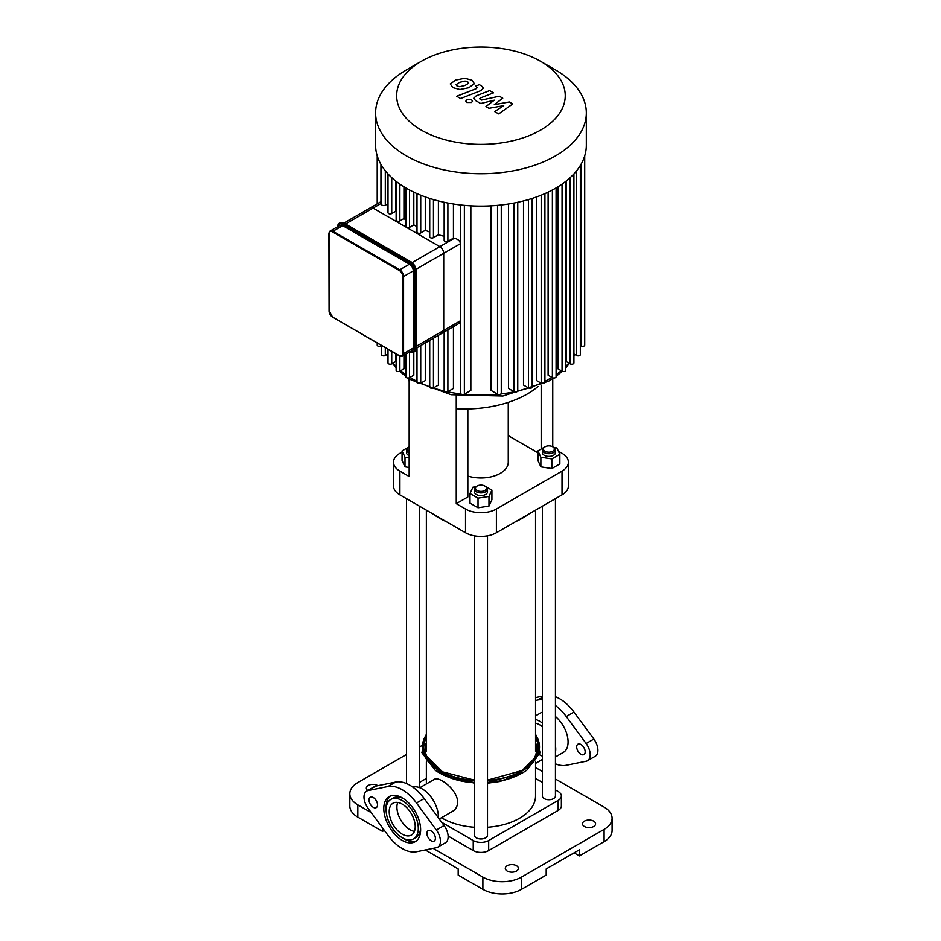 <?xml version="1.0" encoding="UTF-8"?>
<svg xmlns="http://www.w3.org/2000/svg" width="941" height="941" viewBox="0 0 941 941"><rect width="100%" height="100%" fill="white"/><g stroke="black" fill="none" stroke-linecap="round" stroke-linejoin="round"><path stroke-width="1.41" d="M412.758 787.064A22.76 13.139 60 0 1 429.919 795.58A22.76 13.139 60 0 1 438.365 817.764M390.833 799.415A22.76 13.139 60 0 1 413.593 812.565A22.76 13.139 60 0 1 413.593 838.843A22.76 13.139 60 0 1 396.055 832.75A22.76 13.139 60 0 1 386.116 809.836A22.76 13.139 60 0 1 390.833 799.415L393.15 798.086A22.76 13.139 60 0 1 403.407 798.603M420.592 828.362A22.76 13.139 60 0 1 415.91 837.514L413.593 838.843M386.163 808.566A26.042 15.032 60 0 1 386.116 807.166A26.042 15.032 60 0 1 390.409 796.004M416.345 840.925A26.042 15.032 60 0 1 403.336 838.325M383.799 808.507A26.042 15.032 -120 0 0 395.173 834.702A26.042 15.032 -120 0 0 415.24 841.677A26.042 15.032 -120 0 0 415.24 811.613A26.042 15.032 -120 0 0 389.198 796.58A26.042 15.032 -120 0 0 383.799 808.507M416.487 851.746L436.353 847.7A13.103 7.563 -120 0 0 437.718 847.194A13.103 7.563 -120 0 0 436.353 829.974L416.487 803.002A36.029 20.796 -120 0 0 387.951 786.523L368.072 790.558A13.103 7.563 -120 0 0 366.708 791.075A13.103 7.563 -120 0 0 368.072 808.284L387.951 835.267A36.029 20.796 -120 0 0 416.487 851.746M426.92 833.397A6.011 3.47 -120 0 0 429.543 839.443A6.011 3.47 -120 0 0 434.166 841.042A6.011 3.47 -120 0 0 434.166 834.114A6.011 3.47 -120 0 0 428.167 830.644A6.011 3.47 -120 0 0 426.92 833.397M369.013 799.968A6.011 3.47 -120 0 0 371.636 806.014A6.011 3.47 -120 0 0 376.271 807.613A6.011 3.47 -120 0 0 376.271 800.685A6.011 3.47 -120 0 0 370.26 797.215A6.011 3.47 -120 0 0 369.013 799.968M389.209 811.624A18.397 10.622 -120 0 0 397.231 830.138A18.397 10.622 -120 0 0 411.417 835.067A18.397 10.622 -120 0 0 411.417 813.824A18.397 10.622 -120 0 0 393.02 803.202A18.397 10.622 -120 0 0 389.209 811.624M366.708 791.075L374.436 786.617A13.103 7.563 60 0 1 375.8 786.1L395.667 782.065A36.029 20.796 60 0 1 424.203 798.544L444.07 825.528A13.103 7.563 60 0 1 445.434 842.736L437.718 847.194M535.547 719.453A22.76 13.139 60 0 1 542.345 723.041M555.449 745.46A22.76 13.139 60 0 1 555.449 752.388M535.547 715.866L540.605 712.949A22.76 13.139 60 0 1 542.345 712.208M555.449 716.513A22.76 13.139 60 0 1 567.435 736.368A22.76 13.139 60 0 1 563.365 752.377L555.449 756.952M535.547 723.17A18.397 10.622 60 0 1 542.345 726.664M542.345 756.046A18.397 10.622 60 0 1 539.428 754.694M542.345 696.222L535.547 697.599M555.449 705.515A36.029 20.796 60 0 1 566.259 716.524L586.125 743.508A13.103 7.563 60 0 1 587.49 760.728L595.206 756.27A13.103 7.563 -120 0 0 593.842 739.05L573.975 712.066A36.029 20.796 -120 0 0 555.449 696.74M576.692 746.931A6.011 3.47 60 0 1 577.939 744.178A6.011 3.47 60 0 1 583.938 747.648A6.011 3.47 60 0 1 583.938 754.576A6.011 3.47 60 0 1 579.315 752.965A6.011 3.47 60 0 1 576.692 746.931M587.49 760.728A13.103 7.563 60 0 1 586.125 761.234L566.259 765.268A36.029 20.796 60 0 1 555.449 763.81M535.547 700.492L537.723 700.057A36.029 20.796 60 0 1 542.345 699.869M332.926 317.282L399.431 355.863L402.43 356.11A5.458 3.152 -120 0 0 403.571 353.616L402.795 353.616A4.917 2.835 60 0 1 399.325 355.616L399.702 355.839A5.458 3.152 -120 0 0 402.43 356.11L412.182 350.487A5.458 3.152 -120 0 0 413.311 347.982L413.311 270.867A5.458 3.152 -120 0 0 409.453 264.186L342.677 225.628A5.458 3.152 -120 0 0 339.948 225.358L330.197 230.992A5.458 3.152 -120 0 0 329.068 233.486L329.068 233.933A4.917 2.835 60 0 1 332.538 231.933L332.926 231.263A5.458 3.152 -120 0 0 330.197 230.992L328.903 233.709L329.068 311.048L329.068 233.933M345.535 223.982L373.071 208.079A5.458 3.152 -120 0 0 370.342 207.808A5.458 3.152 60 0 1 373.071 208.079L439.847 246.636A5.458 3.152 60 0 1 443.717 253.317A5.458 3.152 -120 0 0 439.847 246.636L412.158 262.621M416.016 269.314L443.717 253.317L443.717 330.432A5.458 3.152 60 0 1 442.576 332.938A5.458 3.152 -120 0 0 443.717 330.432L416.181 346.335M480.181 99.417L480.475 97.958L493.519 92.853L489.626 90.607L476.275 95.829L473.641 98.311L475.534 100.546L480.71 103.522L494.272 100.205L485.944 106.545L488.991 108.309L503.717 105.651L494.695 111.603L498.718 113.92L512.704 103.945L509.293 101.981L494.307 104.651L502.753 98.205L499.353 96.229L481.404 100.111L479.534 98.723M456.009 84.619L457.008 85.996L459.643 86.713L465.054 85.478L468.7 83.184L467.724 81.82L465.077 81.091L459.62 82.338L455.997 84.772M474.452 83.867L471.923 80.185L464.772 78.279L455.726 80.091L450.257 83.925L452.821 87.631L459.937 89.524L468.947 87.725L474.523 83.373M476.899 87.078L476.593 88.536L456.703 96.276L460.608 98.534L480.78 90.677L483.439 88.195L481.557 85.96L479.345 84.678L475.393 86.219L477.546 87.772M471.547 99.77L466.818 99.77L465.83 101.134L466.818 102.51L471.547 102.498L472.523 101.134L471.547 99.77M381.587 203.162L373.071 208.079L406.465 227.357A2.188 1.259 0 0 0 409.547 227.357L413.817 224.899A97.17 56.095 0 0 0 417.004 226.581M405.818 187.918L405.818 226.463A2.188 1.259 0 0 0 406.465 227.357L439.847 246.636L454.303 238.296C457.832 238.979 459.89 240.755 460.478 243.648L460.478 320.752L459.173 323.304L442.576 332.938A5.458 3.152 60 0 1 439.847 332.667M444.164 202.28L444.164 240.461A2.188 1.259 0 0 0 445.505 241.625A2.188 1.259 0 0 0 447.892 241.355L453.444 238.155A97.17 56.095 0 0 0 454.303 238.296M429.731 198.433L429.731 236.756A2.188 1.259 0 0 0 431.072 237.92A2.188 1.259 0 0 0 433.46 237.638L438.412 234.779A97.17 56.095 0 0 0 444.164 236.273M417.004 193.611L417.004 232.051A2.188 1.259 0 0 0 418.345 233.227A2.188 1.259 0 0 0 420.733 232.945L425.273 230.322A97.17 56.095 0 0 0 429.731 232.015M460.478 243.648L443.717 253.317L443.717 330.432L460.478 320.752M396.137 181.366L396.137 220.018A2.188 1.259 0 0 0 397.49 221.182A2.188 1.259 0 0 0 399.866 220.9L403.948 218.547A97.17 56.095 0 0 0 405.818 219.923M388.01 173.909L388.01 212.666A2.188 1.259 0 0 0 389.351 213.83A2.188 1.259 0 0 0 391.738 213.56L395.702 211.266A97.17 56.095 0 0 0 396.137 211.713M381.587 165.475L381.587 204.326A2.188 1.259 0 0 0 382.928 205.491A2.188 1.259 0 0 0 385.304 205.22L388.01 203.668M395.702 181.013L395.702 211.266M403.948 186.789L403.948 218.547M405.818 354.157L405.818 376.741A2.188 1.259 0 0 0 407.171 377.906A2.188 1.259 0 0 0 409.547 377.635L413.817 375.177L413.817 352.063M413.817 192.152L413.817 224.899M425.273 342.924L425.273 380.599L420.733 383.222A2.188 1.259 180 0 1 418.345 383.505A2.188 1.259 180 0 1 417.004 382.34L417.004 347.7M425.273 196.916L425.273 230.322M453.444 203.997L453.444 238.155M438.412 200.927L438.412 234.779M552.379 190L552.379 377.635L548.109 375.177L548.109 192.152M541.193 195.187L541.193 383.222L536.641 380.599L536.641 196.916M528.466 199.574L528.466 387.927L523.514 385.057L523.514 200.927M514.033 203.033L514.033 391.632L508.481 388.433L508.481 203.997M497.542 205.35L497.542 394.161L491.073 390.421L491.073 205.82M470.853 205.82L470.853 390.421L464.372 394.161A2.188 1.259 180 0 1 461.996 394.432A2.188 1.259 180 0 1 460.643 393.267L460.643 204.962M453.444 326.668L453.444 388.433L447.892 391.632A2.188 1.259 180 0 1 445.505 391.903A2.188 1.259 180 0 1 444.164 390.738L444.164 332.02M438.412 335.337L438.412 385.057L433.46 387.927A2.188 1.259 180 0 1 431.072 388.198A2.188 1.259 180 0 1 429.731 387.033L429.731 340.348M403.948 355.239L403.948 368.825L399.866 371.177A2.188 1.259 0 0 1 397.49 371.46A2.188 1.259 0 0 1 396.137 370.295L396.137 353.969M395.702 353.71L395.702 361.544L391.738 363.838A2.188 1.259 0 0 1 389.351 364.108A2.188 1.259 0 0 1 388.01 362.944L388.01 349.276M573.916 173.909L573.916 362.944A2.188 1.259 180 0 1 572.563 364.108A2.188 1.259 180 0 1 570.187 363.838L566.211 361.544L566.211 181.013M565.776 181.366L565.776 370.295A2.188 1.259 180 0 1 564.435 371.46A2.188 1.259 180 0 1 562.059 371.177L557.978 368.825L557.978 186.789M540.557 61.306L555.461 69.905A105.357 60.824 180 0 1 586.325 112.92L586.325 145.279A105.357 60.824 180 0 1 584.679 155.971A105.357 60.824 180 0 1 580.209 165.687A105.357 60.824 180 0 1 573.657 174.191A105.357 60.824 180 0 1 565.353 181.695A105.357 60.824 180 0 1 555.461 188.294A105.357 60.824 180 0 1 544.051 193.999A105.357 60.824 180 0 1 531.053 198.798A105.357 60.824 180 0 1 516.315 202.586A105.357 60.824 180 0 1 499.471 205.162A105.357 60.824 180 0 1 462.443 205.162A105.357 60.824 180 0 1 445.611 202.586A105.357 60.824 180 0 1 430.872 198.798A105.357 60.824 180 0 1 417.875 193.999A105.357 60.824 180 0 1 406.465 188.294A105.357 60.824 180 0 1 396.573 181.695A105.357 60.824 180 0 1 388.268 174.191A105.357 60.824 180 0 1 381.705 165.687A105.357 60.824 180 0 1 377.247 155.971A105.357 60.824 180 0 1 375.6 145.279L375.6 112.92A105.357 60.824 180 0 1 406.465 69.905L421.356 61.306A84.29 48.661 180 0 1 540.557 61.306A84.29 48.661 180 0 1 540.557 130.129A84.29 48.661 180 0 1 421.356 130.129A84.29 48.661 180 0 1 421.356 61.306M580.338 165.475L580.338 354.604A2.188 1.259 180 0 1 578.997 355.769A2.188 1.259 180 0 1 576.61 355.498L573.916 353.945M584.714 155.853L584.714 345.088A2.188 1.259 180 0 1 583.373 346.253A2.188 1.259 180 0 1 580.985 345.982L580.338 345.606M552.379 377.635A2.188 1.259 0 0 0 554.755 377.906A2.188 1.259 0 0 0 556.096 376.741L556.096 187.918M377.212 343.03L377.212 345.088A2.188 1.259 0 0 0 378.553 346.253A2.188 1.259 0 0 0 380.94 345.982L381.587 345.606L381.587 354.604A2.188 1.259 0 0 0 382.928 355.769A2.188 1.259 0 0 0 385.304 355.498L388.01 353.945M541.193 383.222A2.188 1.259 0 0 0 543.569 383.505A2.188 1.259 0 0 0 544.921 382.34L544.921 193.611M514.033 391.632A2.188 1.259 0 0 0 516.409 391.903A2.188 1.259 0 0 0 517.762 390.738L517.762 202.28M528.466 387.927A2.188 1.259 0 0 0 530.853 388.198A2.188 1.259 0 0 0 532.194 387.033L532.194 198.433M497.542 394.161A2.188 1.259 0 0 0 499.93 394.432A2.188 1.259 0 0 0 501.271 393.267L501.271 204.962M586.325 112.92A105.357 60.824 180 0 1 555.461 155.935A105.357 60.824 180 0 1 440.647 169.121A105.357 60.824 180 0 1 375.6 112.92M408.806 378.423A88.395 51.026 0 0 0 409.159 381.54L409.159 476.475L399.901 471.123A21.831 12.609 180 0 1 393.503 462.219A21.831 12.609 180 0 1 399.901 453.303L402.066 452.045M393.503 462.219L393.503 485.944A21.831 12.609 0 0 0 399.901 494.86L399.901 471.123M467.842 408.935L467.842 496.977L456.256 503.67L456.256 395.596M558.448 451.233L562.024 453.303A21.831 12.609 180 0 1 568.423 462.219A21.831 12.609 180 0 1 562.024 471.123L496.401 509.01A21.831 12.609 180 0 1 465.524 509.01L456.256 503.67M537.934 452.762L508.258 435.624M508.258 402.36L508.258 462.219A27.301 15.762 180 0 1 500.259 473.358A27.301 15.762 180 0 1 467.842 476.028M465.524 509.01L465.524 532.747L399.901 494.86M409.159 381.54L409.159 378.658M465.524 532.747A21.831 12.609 0 0 0 496.401 532.747L496.401 509.01M562.024 471.123L562.024 494.86A21.831 12.609 0 0 0 568.423 485.944L568.423 462.219M545.039 446.787L544.263 447.234A6.552 3.788 -0 0 0 542.345 449.916A6.552 3.788 -0 0 0 544.263 452.586A6.552 3.788 -0 0 0 551.402 453.409A6.552 3.788 -0 0 0 555.449 449.916A6.552 3.788 -0 0 0 553.531 447.234L552.755 446.787A5.458 3.152 180 0 1 552.755 451.245A5.458 3.152 180 0 1 545.039 451.245A5.458 3.152 180 0 1 545.039 446.787A5.458 3.152 180 0 1 552.755 446.787L552.755 378.658M456.256 408.723A88.395 51.026 0 0 0 538.005 386.516M541.181 449.022L541.181 385.092M562.024 494.86L496.401 532.747M419.58 782.371L426.367 778.442M555.449 789.934L558.166 791.499A10.916 6.305 180 0 1 561.365 795.957A10.916 6.305 180 0 1 558.166 800.415L488.685 840.525A10.916 6.305 180 0 1 473.241 840.525L441.729 822.328M535.547 778.442L542.345 782.371M561.365 795.957L561.365 805.978A10.916 6.305 180 0 1 558.166 810.436L488.685 850.558A10.916 6.305 180 0 1 473.241 850.558L448.128 836.055M604.098 841.642A27.301 15.762 -0 0 0 612.097 830.503L612.097 818.247A27.301 15.762 180 0 1 604.098 829.386L604.098 841.642L579.397 855.91L574.092 852.84M555.449 779.007L604.098 807.096A27.301 15.762 180 0 1 612.097 818.247M425.297 849.946L458.185 868.943L458.185 875.071L482.886 889.339A27.301 15.762 -0 0 0 521.49 889.339L521.49 877.083L604.098 829.386M521.49 889.339L546.203 875.071L546.203 868.943L579.397 849.782L579.397 855.91M542.345 771.444L535.547 767.527M421.427 745.86L419.58 746.931M406.477 754.494L357.827 782.583A27.301 15.762 180 0 0 349.829 793.722L349.829 805.978A27.301 15.762 -0 0 0 357.827 817.129L382.528 831.385L382.528 827.904M357.827 817.129L357.827 804.873A27.301 15.762 180 0 1 349.829 793.722M357.827 804.873L371.283 812.636M433.142 848.359L482.886 877.083L482.886 889.339M521.49 877.083A27.301 15.762 180 0 1 482.886 877.083M367.719 790.487A6.552 3.788 180 0 1 366.331 788.158A6.552 3.788 180 0 1 370.601 784.606A6.552 3.788 180 0 1 377.847 785.688M516.48 871.06A6.552 3.788 180 0 1 509.34 871.884A6.552 3.788 180 0 1 505.293 868.39A6.552 3.788 180 0 1 511.845 864.603A6.552 3.788 180 0 1 518.397 868.39A6.552 3.788 180 0 1 516.48 871.06M593.677 826.492A6.552 3.788 180 0 1 586.537 827.304A6.552 3.788 180 0 1 582.491 823.81A6.552 3.788 180 0 1 589.042 820.034A6.552 3.788 180 0 1 595.594 823.81A6.552 3.788 180 0 1 593.677 826.492M384.328 830.35L382.528 831.385M414.428 831.362A18.397 10.622 60 0 1 400.737 819.987A18.397 10.622 60 0 1 397.725 802.438M419.792 787.746L434.272 779.383C438.894 775.76 457.738 789.922 457.632 802.167C457.479 806.308 455.832 809.342 452.668 811.248L439.259 818.988M441.47 817.717A54.59 31.512 0 0 0 474.405 827.245M487.509 827.245A54.59 31.512 0 0 0 535.547 795.957L535.547 761.904M409.159 451.245A5.458 3.152 180 0 1 409.159 446.787L408.394 447.234A6.552 3.788 -0 0 0 406.477 449.916A6.552 3.788 -0 0 0 409.159 452.974M409.159 455.644A6.552 3.788 180 0 1 406.477 452.586L406.477 449.916M409.159 467.489L404.995 466.842L402.066 460.514L402.066 450.892L408.37 447.246M409.159 457.867L404.995 457.22L402.066 450.892M404.995 466.842L404.995 457.22M444.599 520.667A60.048 34.664 180 0 1 438.494 517.597L440.047 518.491A57.872 33.405 -0 0 0 446.034 521.502M515.88 521.502A57.872 33.405 -0 0 0 521.879 518.491L523.419 517.597A60.048 34.664 180 0 1 517.327 520.667M528.748 514.08A60.048 34.664 180 0 1 523.419 517.597M438.494 517.597A60.048 34.664 180 0 1 433.178 514.08M542.345 506.223L542.345 795.957A6.552 3.788 -0 0 0 548.897 799.732A6.552 3.788 -0 0 0 555.449 795.957L555.449 498.659M555.449 449.916L555.449 452.586A6.552 3.788 180 0 1 551.402 456.079A6.552 3.788 180 0 1 544.263 455.256A6.552 3.788 180 0 1 542.345 452.586L542.345 449.916M553.931 447.493L556.919 447.951L559.86 454.28L559.86 463.913L551.838 468.547L540.875 466.842L537.934 460.514L537.934 450.892L544.251 447.246M551.838 468.547L551.838 458.914L540.875 457.22L537.934 450.892M540.875 466.842L540.875 457.22M545.062 446.787L546.168 446.293M559.86 454.28L551.838 458.914M474.405 535.864L474.405 835.173A6.552 3.788 -0 0 0 478.451 838.678A6.552 3.788 -0 0 0 485.591 837.855A6.552 3.788 -0 0 0 487.509 835.173L487.509 535.864M476.334 486.462L477.099 486.015A5.458 3.152 180 0 1 484.827 486.015A5.458 3.152 180 0 1 484.827 490.473A5.458 3.152 180 0 1 477.099 490.473A5.458 3.152 180 0 1 477.099 486.015L476.334 486.462A6.552 3.788 -0 0 0 474.405 489.132A6.552 3.788 -0 0 0 480.957 492.919A6.552 3.788 -0 0 0 487.509 489.132A6.552 3.788 -0 0 0 485.591 486.462L484.827 486.015M487.509 489.132L487.509 491.814A6.552 3.788 180 0 1 480.957 495.589A6.552 3.788 180 0 1 474.405 491.814L474.405 489.132M485.615 486.473L491.92 490.12L491.92 499.742L488.979 506.07L478.028 507.764L470.006 503.129L470.006 493.507L472.935 487.179L475.923 486.72M483.686 485.521L484.803 486.003M491.92 490.12L488.979 496.448L478.028 498.142L470.006 493.507M488.979 506.07L488.979 496.448M478.028 507.764L478.028 498.142M368.072 790.558L375.8 786.1M387.951 786.523L395.667 782.065M416.487 803.002L424.203 798.544M436.353 829.974L444.07 825.528M542.345 697.375L537.723 700.057M573.975 712.066L566.259 716.524M593.842 739.05L586.125 743.508M329.068 310.601L332.538 317.058A4.917 2.835 60 0 1 329.068 311.048M399.325 355.616L332.538 317.058M332.538 231.933L399.325 270.479L399.702 269.808L332.926 231.263L342.677 225.628M399.325 270.479A4.917 2.835 60 0 1 402.795 276.501L403.571 276.501A5.458 3.152 -120 0 0 399.702 269.808L409.453 264.186M413.311 347.982L403.571 353.616L403.571 276.501L413.311 270.867M402.795 276.501L402.795 353.616M416.016 347.758L416.016 348.205A7.646 4.411 60 0 1 414.428 351.711L416.181 347.982L416.181 270.867L416.016 348.205L414.475 348.652A7.093 4.093 60 0 1 409.911 351.793A7.646 4.411 -120 0 0 413.664 352.146A7.646 4.411 -120 0 0 415.24 348.652L415.24 271.537A7.646 4.411 -120 0 0 409.841 262.186L343.053 223.629A7.646 4.411 -120 0 0 339.242 223.252A7.646 4.411 -120 0 0 337.654 226.687M344.218 223.405L410.994 261.963A7.093 4.093 -120 0 1 416.016 270.655L416.181 270.867C415.875 266.973 414.111 263.915 410.888 261.704L410.605 261.739A7.646 4.411 60 0 1 416.016 271.09L414.475 271.537L414.475 348.652M337.49 226.969L340.007 222.805L344.1 223.158L410.605 261.739L409.453 262.845A7.093 4.093 60 0 1 414.475 271.537M340.007 222.805A7.646 4.411 60 0 1 343.83 223.182L342.677 224.299L409.453 262.845M337.678 226.675A7.093 4.093 60 0 1 342.677 224.299M385.304 170.78L385.304 205.22M391.738 177.626L391.738 213.56M399.866 184.118L399.866 220.9M409.547 190L409.547 227.357M409.547 352.005L409.547 377.635M420.733 195.187L420.733 232.945M420.733 345.547L420.733 383.222M447.892 203.033L447.892 241.355M433.46 199.574L433.46 237.638M551.944 377.388A97.17 56.095 180 0 1 549.673 378.752A97.17 56.095 180 0 1 544.921 381.317M541.075 383.163A97.17 56.095 180 0 1 532.194 386.751M528.583 387.986A97.17 56.095 180 0 1 517.703 391.021M514.327 391.774A97.17 56.095 180 0 1 500.871 393.997M497.907 394.326A97.17 56.095 180 0 1 464.019 394.326M461.043 393.997A97.17 56.095 180 0 1 447.598 391.774M444.211 391.021A97.17 56.095 180 0 1 433.342 387.986M429.731 386.751A97.17 56.095 180 0 1 420.85 383.163M417.004 381.317A97.17 56.095 180 0 1 409.97 377.388M405.818 374.659A97.17 56.095 180 0 1 400.701 370.707M396.137 366.449A97.17 56.095 180 0 1 393.103 363.05M388.01 355.427A97.17 56.095 180 0 1 387.421 354.275M574.504 354.275A97.17 56.095 180 0 1 573.916 355.427M568.823 363.05A97.17 56.095 180 0 1 565.776 366.449M561.224 370.707A97.17 56.095 180 0 1 556.096 374.659M447.892 329.868L447.892 391.632M433.46 338.195L433.46 387.927M464.372 205.35L464.372 394.161M562.059 184.118L562.059 371.177M576.61 170.78L576.61 355.498M570.187 177.626L570.187 363.838M580.985 164.381L580.985 345.982M399.866 356.086L399.866 371.177M385.304 347.711L385.304 355.498M391.738 351.428L391.738 363.838M380.94 164.381L380.94 201.692M380.94 345.182L380.94 345.982M558.166 800.415L558.166 810.436M488.685 850.558L488.685 840.525M473.241 840.525L473.241 850.558M434.66 766.844A55.719 32.17 180 0 1 426.367 742.531M535.547 742.531A55.719 32.17 180 0 1 527.266 766.844M474.405 780.136L442.399 771.796L425.038 754.529A57.201 33.029 180 0 1 426.367 737.685M535.547 737.685A57.201 33.029 180 0 1 536.888 754.529C534.547 760.669 529.454 766.045 521.608 770.655L487.509 780.136M535.547 735.192A58.248 33.629 180 0 1 522.149 770.703A58.248 33.629 180 0 1 487.509 780.348M474.405 780.348A58.248 33.629 180 0 1 426.367 735.192M535.547 734.721A58.542 33.794 180 0 1 522.361 770.82A58.542 33.794 180 0 1 487.509 780.512M474.405 780.512A58.542 33.794 180 0 1 426.367 734.721M535.547 733.721L540.016 752.706L526.936 770.079A59.354 34.264 180 0 1 522.937 772.643A59.354 34.264 180 0 1 487.509 782.465M474.405 782.465A59.354 34.264 180 0 1 434.989 770.079L421.909 752.706L426.367 733.721M515.68 776.231A57.083 32.959 180 0 1 487.509 782.806M474.405 782.806A57.083 32.959 180 0 1 446.246 776.231M409.57 351.805L414.428 351.711M381.587 201.327L343.935 223.052M442.576 332.938L416.169 348.182M387.139 354.451L388.01 356.298M392.456 363.426L396.137 367.825M399.643 371.295L405.818 376.341M408.182 378L411.041 379.846L451.092 394.702L502.941 395.996L548.544 381.246L553.743 378M574.786 354.451L573.916 356.298M569.47 363.426L565.776 367.825M562.283 371.295L556.096 376.341M377.212 155.853L377.212 203.844M439.2 769.985L429.461 760.081M532.465 760.081L522.726 769.985M526.936 770.079L522.855 772.69L487.509 782.536M474.405 782.536L452.68 778.572L434.989 770.079M521.867 773.243L500.094 781.465L487.509 783.183M474.405 783.183L440.047 773.243M542.345 759.469L535.547 763.398M426.367 783.947L426.367 761.904M406.477 498.659L406.477 783.535M419.58 506.223L419.58 787.652M426.367 510.151L426.367 751.377M535.547 510.151L535.547 751.377"/></g></svg>
